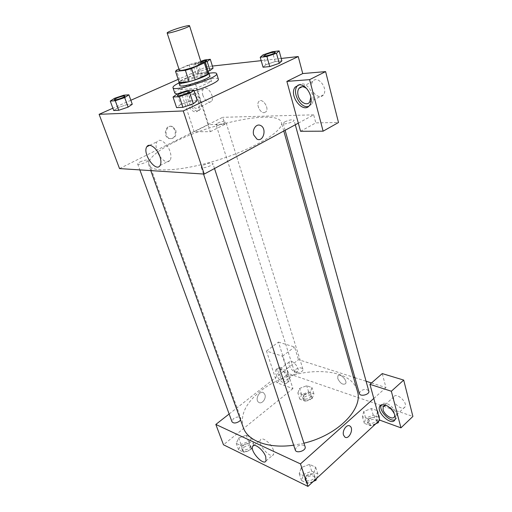 <?xml version="1.0" encoding="UTF-8"?>
<svg xmlns="http://www.w3.org/2000/svg" width="512" height="512" viewBox="0 0 512 512"><rect width="100%" height="100%" fill="white"/><g stroke="black" fill="none" stroke-linecap="round" stroke-linejoin="round"><path stroke-width="0.38" stroke-dasharray="2.56 1.92" d="M179.302 70.118C179.238 69.549 180.678 68.614 183.603 67.328C190.138 64.429 201.216 61.741 201.293 63.059M201.03 62.227L195.021 62.944L189.082 64.698L178.957 69.075M205.005 61.754L208.512 72.954L198.522 73.958L195.021 62.944M189.082 64.698L192.608 75.686L180.051 81.267L176.41 70.182M192.608 75.686L198.522 73.958M179.2 82.464L180.051 81.267M208.416 72.582L205.587 72.518C198.157 73.126 180.64 79.379 179.046 82.01M179.776 85.395C179.667 84.512 181.613 83.162 185.613 81.344C193.197 78.144 200.141 76.122 206.451 75.27C208.48 75.078 209.6 75.238 209.798 75.757M178.963 82.925L181.549 81.709C190.874 77.722 200.032 74.912 209.018 73.274M174.803 93.152C174.63 91.808 177.472 89.792 183.322 87.117C196.147 81.171 218.003 76.134 218.355 79.168M194.08 90.886C186.355 93.082 180.678 94.118 177.056 94.003M210.003 70.515L213.043 68.218L207.603 68.8L199.149 71.642L195.994 73.958L201.389 73.421L207.987 71.2L201.389 73.421L198.534 64.41L205.165 62.182M128.115 107.117L132.256 104.256L127.174 104.538L117.99 107.635L113.734 110.509M279.245 63.334L269.734 66.547M263.053 54.861L265.843 64.723L275.155 61.574L265.843 64.723L263.059 67.219L265.83 64.723M275.155 61.574L281.875 60.851L275.155 61.574L272.416 51.706M281.216 58.445L261.19 60.659M212.384 66.061L206.886 66.669L178.17 79.36M130.848 100.275L112.877 108.218M193.338 103.776L197.203 100.608L190.829 100.966L180.627 104.429L176.602 107.616M253.722 134.989L256.934 139.11M308.608 106.368L311.546 104.307C316.698 98.317 308.877 82.739 301.229 83.846L298.214 85.024M306.925 88.806L310.528 94.931L310.886 96.973M311.859 88.576C311.149 85.632 311.456 83.238 312.774 81.389C317.498 74.56 328.653 88.672 323.398 94.867C320.531 99.034 313.363 95.059 311.859 88.576M300.55 131.283L315.808 122.874L338.496 122.509M298.317 123.142L313.677 114.829L315.808 122.874M159.872 156.429C164.064 161.805 167.462 163.123 170.067 160.39C171.296 158.31 171.264 155.296 169.978 151.347C167.36 143.238 159.405 137.472 156.947 141.766C155.706 143.885 155.731 146.918 157.037 150.874M175.123 130.298L171.936 126.662C165.773 123.776 162.445 136.109 168.755 138.496C173.766 139.085 175.891 136.352 175.123 130.298M196.397 88.32L180.205 89.555L194.131 131.763L210.342 131.686L196.397 88.32L211.494 81.408L206.886 66.669M194.131 131.763L208.544 124.595L224.915 124.333L222.72 117.312L119.526 168.582M175.866 130.291C176.634 136.358 174.509 139.091 169.498 138.496C163.181 136.115 166.515 123.757 172.685 126.656L175.866 130.291M189.376 92.582C195.155 91.674 202.163 106.266 198.042 110.541C193.376 116.947 181.926 99.386 187.098 93.773L189.376 92.582M191.27 91.718L188.986 92.902C183.795 98.522 195.226 116.051 199.91 109.645C204.045 105.37 197.056 90.797 191.27 91.718M198.848 101.094C199.699 103.942 199.584 106.106 198.522 107.578C195.482 109.498 192.64 107.501 190.003 101.581C189.133 98.714 189.242 96.525 190.33 95.027C193.363 93.114 196.205 95.136 198.848 101.094M202.931 95.539C202.093 92.698 202.227 90.522 203.347 89.018C206.912 84.224 215.405 97.235 211.437 101.421C208.346 103.36 205.51 101.402 202.931 95.539M211.494 81.408L195.123 82.816L208.544 124.595M180.205 89.555L195.123 82.816M210.342 131.686L224.915 124.333M264.128 112.698L266.061 111.718C269.594 107.744 261.926 97.171 258.758 101.626C256.045 104.582 260.186 113.107 264.128 112.698C260.186 113.107 256.045 104.582 258.758 101.626C261.926 97.171 269.587 107.744 266.061 111.718L264.122 112.698M313.677 114.829L222.72 117.312M284.768 121.843C289.318 119.878 292.403 119.328 294.029 120.186C294.765 121.773 283.347 125.133 283.162 123.386L284.768 121.843M217.747 123.072C221.76 121.37 224.416 120.838 225.715 121.478C226.387 122.758 216.192 125.99 216.013 124.557L217.747 123.072M203.418 165.178C208.147 163.066 211.302 162.502 212.877 163.475C213.811 165.318 201.613 169.306 201.267 167.27C201.152 166.72 201.869 166.022 203.418 165.178M139.93 161.978C144.083 160.173 146.79 159.629 148.045 160.339C148.864 161.779 137.971 165.555 137.67 163.93C137.574 163.45 138.33 162.797 139.93 161.978M175.014 141.766C212.966 122.285 278.214 109.35 281.357 122.426C284.301 130.234 256.787 147.616 220.077 159.354C183.398 171.174 150.912 173.062 148.755 164.998C147.814 158.81 156.57 151.066 175.014 141.766M243.328 427.642C239.949 415.277 245.606 403.155 260.314 391.29C290.605 366.074 350.426 364.083 357.35 391.034M303.955 443.194L293.67 445.203M240.563 419.968L240.806 418.317C239.283 416.486 236.819 416.608 233.414 418.675L231.955 421.702M359.386 393.562L360.448 391.11C364.205 388.864 366.989 388.87 368.813 391.13M295.642 369.414C298.989 367.469 301.421 367.373 302.931 369.133C304.038 371.936 295.162 374.701 294.464 371.77L295.642 369.414M295.27 450.01L296.602 446.752C300.422 444.339 303.258 444.326 305.107 446.726M229.139 414.003L286.624 368.941L282.522 356.198L266.496 351.04L276.973 382.778L292.934 388.582L286.624 368.941L298.49 359.642L353.44 377.197M354.899 377.664L366.08 381.235M371.501 382.97L385.965 387.59L382.253 373.587M373.798 398.445L385.965 387.59M337.76 378.541C340.224 383.424 342.842 385.139 345.594 383.699C347.827 380.614 339.706 372.518 337.869 375.955L337.76 378.541L337.869 375.955C339.706 372.518 347.827 380.614 345.594 383.699C342.835 385.139 340.224 383.424 337.76 378.541M393.574 400.006C394.752 405.414 403.194 410.618 404.986 406.95C408.026 402.451 396.237 391.904 393.779 396.858L393.574 400.006M289.082 365.312C291.898 370.893 294.79 372.934 297.773 371.45C300.333 368.09 291.27 358.24 289.146 362.042L289.082 365.312M266.496 351.04L278.419 342.093L288.55 373.632L380.563 405.306M380.704 405.357L383.354 406.266M383.424 406.291L412.896 416.435M278.419 342.093L294.528 346.982L298.49 359.642M385.946 405.35C390.016 406.394 392.922 409.171 394.65 413.677L394.861 415.027M394.957 419.744L396.39 418.47C398.854 414.874 392.653 405.408 386.669 403.629C384.128 402.835 382.362 403.206 381.37 404.749L381.299 404.883M278.861 373.306L278.886 370.029C280.947 366.259 290.054 376.256 287.552 379.578C284.614 381.024 281.722 378.931 278.861 373.306M280.89 367.718C279.29 367.206 278.144 367.443 277.459 368.429C274.106 372.832 286.182 386.189 289.018 381.158C291.264 378.291 285.715 369.107 280.89 367.718M279.398 368.883C284.224 370.272 289.779 379.475 287.539 382.336C284.717 387.366 272.634 373.978 275.974 369.581C276.659 368.602 277.798 368.365 279.398 368.883M276.973 382.778L288.55 373.632M282.522 356.198L294.528 346.982M363.802 411.462L362.406 416.653L368.698 418.97L376.422 416.006L377.69 410.771L371.392 408.544L363.795 411.456L362.4 416.653L368.698 418.97L376.416 416L377.702 410.771L371.392 408.544L363.802 411.462L365.677 418.106L364.294 423.334L370.586 425.696L375.974 423.616M313.702 473.376L315.674 467.232L309.472 464.371L301.299 467.526L299.206 473.632L305.382 476.608L313.702 473.382L315.686 467.232L309.472 464.371L301.299 467.533L299.194 473.632L305.382 476.608L313.702 473.376L315.635 479.309M251.309 449.357L253.651 443.994L248.499 441.574L241.024 444.429L238.586 449.76L243.712 452.269L251.309 449.357L248.986 442.906L251.36 437.581L246.202 435.2L238.701 438.067L236.237 443.36L241.357 445.824L248.986 442.912L251.354 437.581L246.202 435.2L238.694 438.061M312.218 398.458L313.926 393.837L308.627 391.923L301.645 394.573L299.853 399.174L305.126 401.152L312.218 398.458L310.272 392.205L311.987 387.61L306.694 385.741L299.68 388.39L297.875 392.96M299.853 399.174L297.869 392.96L303.149 394.906L310.272 392.205L312 387.61L306.694 385.741L299.68 388.397L297.869 392.96L303.149 394.906L310.272 392.211M292.934 388.582L223.482 444.774M273.446 450.195C271.322 443.418 261.933 436.134 260.365 439.942C257.331 444.595 271.194 459.757 273.645 454.387L273.446 450.195M264.915 394.611L263.597 392.794C259.635 389.792 254.496 399.757 258.707 402.33C261.722 404.685 266.522 398.675 264.915 394.611C266.522 398.675 261.722 404.685 258.707 402.33C254.502 399.757 259.635 389.792 263.603 392.794L264.915 394.611M343.539 435.078L344.813 437.018M243.168 445.459C246.496 443.366 248.934 443.29 250.477 445.216C251.891 448.454 242.784 451.981 241.786 448.57L243.168 445.459M253.651 443.994L251.36 437.581M248.499 441.574L246.202 435.2M241.024 444.429L238.701 438.067L236.23 443.36L241.357 445.824L248.986 442.906M238.586 449.76L236.23 443.36M243.712 452.269L241.357 445.824M243.834 447.27C247.155 445.184 249.587 445.101 251.13 447.034C252.55 450.285 243.45 453.811 242.451 450.394L243.834 447.27M316.55 478.458L317.914 474.138L311.712 471.226L303.578 474.387L301.504 480.525L307.686 483.552L313.485 481.286M306.157 475.629C309.888 473.19 312.685 473.229 314.554 475.738C316.122 479.718 305.997 483.11 304.896 478.97L306.157 475.629M317.914 474.138L315.686 467.232M311.712 471.226L309.472 464.371M303.578 474.387L301.299 467.533M301.504 480.525L299.194 473.632M307.686 483.552L305.382 476.608M312.986 481.754C309.434 483.443 306.957 483.168 305.549 480.928L306.803 477.581C310.528 475.142 313.325 475.181 315.194 477.702L313.779 481.171M303.853 395.386C307.136 393.421 309.542 393.363 311.066 395.219C312.211 398.157 303.469 400.877 302.733 397.818L303.853 395.386M313.926 393.837L312 387.61M308.627 391.923L306.694 385.741M301.645 394.573L299.68 388.397M305.126 401.152L303.149 394.906M304.41 397.146C307.686 395.181 310.093 395.13 311.616 396.992C312.768 399.936 304.032 402.65 303.29 399.584L304.41 397.146M378.65 421.146L379.539 417.466L373.235 415.194L365.677 418.106M368.307 419.072C371.981 416.806 374.739 416.864 376.57 419.238C377.792 422.771 368.07 425.242 367.296 421.6L368.307 419.072M378.003 421.747L376.416 416M379.539 417.466L377.702 410.771M373.235 415.194L371.392 408.544M364.294 423.334L362.4 416.653M370.586 425.696L368.698 418.97M375.238 424.294C371.667 425.894 369.197 425.632 367.834 423.494L368.838 420.96C372.512 418.694 375.264 418.758 377.094 421.146L376.243 423.514M114.195 99.75L116.685 98.144C120.992 96.442 123.75 95.77 124.954 96.122M132.269 104.25L127.174 104.538L123.808 95.187M127.174 104.538L117.99 107.635L114.579 98.291M117.99 107.635L113.722 110.515M177.395 95.462C177.363 95.078 178.157 94.515 179.782 93.76C184.717 91.776 187.942 91.04 189.453 91.546M197.216 100.608L190.829 100.966L187.405 90.47M190.829 100.966L180.627 104.429L177.139 93.946M180.627 104.429L176.589 107.616M200.742 61.318L196.339 62.797L193.133 65.037L198.534 64.41M204.896 61.766C200.691 63.405 197.958 64.064 196.717 63.757L198.605 62.528C202.739 60.922 205.446 60.269 206.72 60.557M213.05 68.218L207.603 68.8L204.838 59.949M207.603 68.8L199.149 71.642L196.339 62.797M199.149 71.642L195.987 73.958L193.133 65.037M195.987 73.958L201.389 73.421M204.826 61.779C200.627 63.392 197.926 64.045 196.71 63.738L200.845 61.651M264.083 55.77L265.843 54.528C270.56 52.678 273.715 51.955 275.309 52.358M309.562 105.357L311.546 104.307M312.774 81.389L302.259 86.707M323.398 94.867L309.709 102.067M160.07 165.517L170.067 160.39M149.734 145.299L156.947 141.766M168.755 138.496L169.498 138.496M171.936 126.662L172.685 126.656M198.042 110.541L199.91 109.645M187.098 93.773L188.986 92.902M203.347 89.018L190.33 95.027M211.437 101.421L198.522 107.578M283.782 131.008L281.357 122.426M150.778 170.611L148.755 164.998M137.67 163.93L139.853 169.901M148.045 160.339L240.806 418.317M295.296 124.781L294.029 120.186M285.114 130.291L283.162 123.386M302.931 369.133L225.715 121.478M294.464 371.77L216.013 124.557M214.515 168.512L212.877 163.475M203.52 174.035L201.267 167.27M393.779 396.858L384.205 405.581M404.986 406.95L394.483 416.768M394.874 419.898L396.39 418.47M289.146 362.042L278.886 370.029M297.773 371.45L287.552 379.578M287.539 382.336L289.018 381.158M275.974 369.581L277.459 368.429M265.99 460.96L273.645 454.387M253.709 445.485L260.365 439.942M251.13 447.034L250.477 445.216M242.451 450.394L241.786 448.57M315.194 477.702L314.554 475.738M305.549 480.928L304.896 478.97M311.616 396.992L311.066 395.219M303.29 399.584L302.733 397.818M377.094 421.146L376.57 419.238M367.834 423.494L367.296 421.6"/><path stroke-width="0.77" d="M171.661 30.534C178.394 27.827 189.594 24.819 189.542 25.754C190.579 26.912 166.97 34.496 167.136 32.947C167.136 32.544 168.646 31.738 171.661 30.534M189.542 25.754L201.293 63.059C202.522 64.864 179.354 72.301 179.302 70.118L167.136 32.947M205.069 61.869L208.576 73.082L207.891 74.182L195.194 79.891L189.069 81.677L179.226 82.547L175.552 71.386L185.389 70.323L191.546 68.512L204.358 62.906L205.005 61.754L201.03 62.227M178.957 69.075L176.41 70.182L175.552 71.386M179.046 82.01L178.861 82.624C178.989 85.888 210.72 75.699 208.928 72.973L208.416 72.582M208.928 72.973L209.798 75.757C211.61 78.547 179.923 88.717 179.776 85.395L178.861 82.624M189.069 81.677L185.389 70.323M207.891 74.182L204.358 62.906M195.194 79.891L191.546 68.512M209.018 73.274C213.658 72.544 216.198 72.653 216.64 73.613C219.341 77.651 173.114 92.493 172.96 87.642C172.768 86.598 174.765 85.03 178.963 82.925M216.64 73.613L218.355 79.168C219.43 81.158 207.136 87.162 194.08 90.886M177.056 94.003L174.803 93.152L172.96 87.642M210.285 59.283L213.05 68.218L210.003 70.515L207.987 71.194L210.003 70.522L207.194 61.504L210.285 59.283L204.838 59.949L200.742 61.318M110.253 101.082L113.722 110.515L118.746 110.278L128.115 107.117L124.685 97.587L128.896 94.81L123.808 95.187L114.579 98.291L110.253 101.082L115.264 100.755L124.685 97.587M263.059 67.219L269.741 66.554L263.059 67.219L260.224 57.261L266.912 56.486L276.467 53.267L279.142 50.886L272.416 51.706L263.053 54.861L260.224 57.261M266.912 56.486L269.741 66.554L279.245 63.334L281.875 60.851L279.258 63.328M112.877 108.218L99.104 114.31L183.264 110.95L298.234 56.563L281.216 58.445M261.19 60.659L212.384 66.061M178.17 79.36L130.848 100.275M173.037 97.024L176.589 107.616L182.906 107.322L193.344 103.782L189.85 93.062L193.792 89.997L187.405 90.47L177.139 93.946L173.037 97.024L179.354 96.614L189.85 93.062M253.728 134.989C251.891 129.562 256.39 123.29 260.499 125.466C267.187 128.179 263.443 142.541 256.934 139.11L253.728 134.989C251.891 129.562 256.384 123.29 260.499 125.466L260.499 125.466C267.187 128.179 263.443 142.541 256.934 139.11M286.867 81.389L300.55 131.283L323.123 131.181L309.6 79.648L286.867 81.389L302.739 73.568L298.234 56.563M99.104 114.31L119.526 168.582L204.23 174.08L183.264 110.95M204.23 174.08L298.317 123.142M299.213 84.858C306.861 83.763 314.701 99.373 309.562 105.357C303.296 114.56 288.294 95.347 295.213 87.059L299.213 84.858M298.214 85.024L297.222 86.048C291.61 92.576 300.902 109.114 308.608 106.368M310.886 96.973L309.709 102.067C306.899 106.24 299.718 102.163 298.144 95.616C297.402 92.64 297.677 90.227 298.97 88.371C301.088 86.042 303.744 86.189 306.925 88.806M309.6 79.648L325.606 71.603L302.739 73.568M323.123 131.181L338.496 122.509L325.606 71.603M159.872 156.435C161.197 160.41 161.261 163.437 160.07 165.517C155.866 172.89 142.061 153.216 146.854 146.714C149.235 142.419 157.184 148.282 159.872 156.435M157.037 150.874L159.872 156.429M283.782 131.008L357.35 391.034C363.59 408.538 338.118 435.162 303.955 443.194M293.67 445.203C268.448 448.909 247.642 440.845 243.328 427.642L150.778 170.611M139.853 169.901L231.955 421.702C233.485 423.533 235.955 423.405 239.36 421.318L240.563 419.968M295.296 124.781L368.813 391.13C369.997 394.515 360.115 397.062 359.386 393.562L285.114 130.291M214.515 168.512L305.107 446.726C306.63 450.547 296.314 453.997 295.27 450.01L203.52 174.035M353.44 377.197L354.899 377.664M366.08 381.235L371.501 382.97M229.139 414.003L215.827 424.442L300.474 463.904L373.798 398.445L369.933 384.339L391.347 391.232L400.947 427.84L379.75 420.134L373.798 398.445M369.933 384.339L382.253 373.587L403.699 380.09L412.896 416.435L400.947 427.84M394.861 415.027L394.483 416.768C392.742 420.41 384.282 415.066 383.053 409.632L383.219 406.477L385.946 405.35M381.299 404.883C378.131 409.875 389.645 422.47 394.957 419.744M385.133 405.03C391.117 406.822 397.331 416.307 394.874 419.898C391.539 426.49 375.853 412.006 379.84 406.138C380.832 404.602 382.592 404.23 385.133 405.03M391.347 391.232L403.699 380.09M215.827 424.442L223.482 444.774L307.949 486.4L379.75 420.134M265.754 456.774L265.99 460.96C263.616 466.291 249.722 450.957 252.678 446.349C254.189 442.573 263.571 449.971 265.754 456.774M307.949 486.4L300.474 463.904M343.539 435.078C341.965 430.586 346.995 423.629 349.984 426.106C354.24 428.768 348.832 440.237 344.813 437.018L343.539 435.078C341.965 430.586 346.995 423.629 349.978 426.106L349.978 426.106C354.24 428.762 348.832 440.237 344.813 437.018M313.485 481.286L315.962 480.32L316.55 478.458M315.962 480.32L315.635 479.309M313.779 481.171L312.986 481.754M375.974 423.616L378.272 422.733L378.65 421.146M378.272 422.733L378.003 421.747M376.243 423.514L375.238 424.294M124.954 96.109L124.96 96.134C125.613 97.069 114.304 100.883 114.202 99.763L116.672 98.118C121.024 96.41 123.782 95.738 124.954 96.109C125.6 97.043 114.298 100.864 114.195 99.744L114.202 99.763M113.722 110.515L118.746 110.278L128.115 107.117L132.269 104.25L128.896 94.81M118.746 110.278L115.264 100.755M189.453 91.546L189.459 91.558C190.202 92.768 177.523 96.883 177.395 95.475L177.395 95.462M176.589 107.616L182.906 107.322L193.338 103.776L197.216 100.608L193.792 89.997M182.906 107.322L179.354 96.614M179.776 93.734C184.749 91.738 187.974 91.008 189.453 91.533C190.195 92.742 177.517 96.858 177.389 95.45C177.338 95.072 178.131 94.496 179.776 93.734M205.165 62.182L207.194 61.504M200.845 61.651C204.198 60.576 206.157 60.205 206.72 60.544L204.896 61.766M206.726 60.563L204.826 61.779M275.315 52.371L275.315 52.371C275.91 53.408 264.115 56.992 264.09 55.782L265.837 54.502C270.592 52.64 273.754 51.923 275.309 52.346C275.904 53.389 264.102 56.966 264.083 55.757M279.245 63.334L276.467 53.267M281.875 60.851L279.142 50.886M179.213 82.509L175.533 71.347M295.213 87.059L297.222 86.048M302.259 86.707L298.97 88.371M146.854 146.714L149.734 145.299M384.205 405.581L383.219 406.477M379.84 406.138L381.158 404.947M252.678 446.349L253.709 445.485"/></g></svg>

